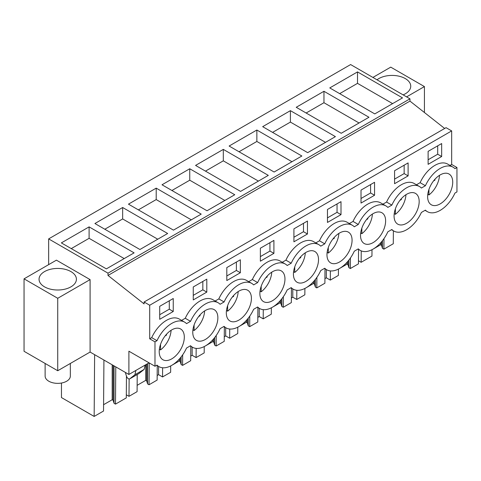 <?xml version="1.0" encoding="UTF-8"?>
<svg xmlns="http://www.w3.org/2000/svg" width="481" height="481" viewBox="0 0 481 481"><rect width="100%" height="100%" fill="white"/><g stroke="black" fill="none" stroke-linecap="round" stroke-linejoin="round"><path stroke-width="0.72" d="M444.666 128.469L409.962 101.106L409.962 98.827L350.613 64.562L48.653 238.895L48.653 264.634M409.962 101.106L108.003 275.445L144.09 303.902L144.09 302.008L446.055 127.669L451.665 130.91L451.665 164.466L456.95 167.514L456.95 191.919L454.948 193.079A25.685 14.833 -60 0 1 427.332 211.646A25.685 14.833 -60 0 1 425.402 210.137L421.392 212.446A25.685 14.833 -60 0 1 393.783 231.018A25.685 14.833 -60 0 1 391.853 229.503L387.842 231.818A25.685 14.833 -60 0 1 360.227 250.391A25.685 14.833 -60 0 1 358.297 248.875L354.293 251.19A25.685 14.833 -60 0 1 326.677 269.763A25.685 14.833 -60 0 1 324.747 268.248L320.743 270.562A25.685 14.833 -60 0 1 293.127 289.129A25.685 14.833 -60 0 1 291.197 287.62L287.187 289.929A25.685 14.833 -60 0 1 259.572 308.501A25.685 14.833 -60 0 1 257.648 306.986L253.637 309.301A25.685 14.833 -60 0 1 226.022 327.874A25.685 14.833 -60 0 1 224.092 326.358L220.088 328.673A25.685 14.833 -60 0 1 192.472 347.246A25.685 14.833 -60 0 1 190.542 345.731L186.532 348.046A25.685 14.833 -60 0 1 158.922 366.612A25.685 14.833 -60 0 1 156.992 365.103L154.984 366.257L154.984 341.853L156.992 340.698A25.685 14.833 -60 0 1 184.608 322.126A25.685 14.833 -60 0 1 186.532 323.641L190.542 321.326A25.685 14.833 -60 0 1 218.158 302.753A25.685 14.833 -60 0 1 220.088 304.269L224.092 301.954A25.685 14.833 -60 0 1 251.707 283.381A25.685 14.833 -60 0 1 253.637 284.896L257.648 282.581A25.685 14.833 -60 0 1 285.257 264.015A25.685 14.833 -60 0 1 287.187 265.524L291.197 263.215A25.685 14.833 -60 0 1 318.813 244.643A25.685 14.833 -60 0 1 320.743 246.158L324.747 243.843A25.685 14.833 -60 0 1 352.363 225.27A25.685 14.833 -60 0 1 354.293 226.785L358.297 224.471A25.685 14.833 -60 0 1 385.912 205.898A25.685 14.833 -60 0 1 387.842 207.413L391.853 205.098A25.685 14.833 -60 0 1 419.468 186.532A25.685 14.833 -60 0 1 421.392 188.041L425.402 185.732A25.685 14.833 -60 0 1 453.018 167.16A25.685 14.833 -60 0 1 454.948 168.675L456.95 167.514M148.713 362.632L148.713 363.017L128.896 374.458L90.097 352.056L57.732 370.737L24.05 351.292L24.05 278.842L57.732 298.286L90.097 279.605L56.415 260.155L24.05 278.842M409.962 98.827L108.003 273.16L48.653 238.895M357.515 71.909L329.774 87.927L374.777 113.907L402.519 97.896L357.515 71.909L357.515 83.351L392.61 103.613M189.755 168.765L162.019 184.776L207.022 210.762L234.758 194.745L189.755 168.765L189.755 180.201L171.921 190.5M156.205 188.137L201.208 214.117L173.467 230.134L128.463 204.148L156.205 188.137L156.205 199.573L138.372 209.872M290.41 110.654L335.413 136.634L307.678 152.651L262.668 126.665L290.41 110.654L290.41 122.09L272.577 132.389M323.96 91.282L296.224 107.293L341.227 133.279L368.969 117.262L323.96 91.282L323.96 102.718L359.06 122.986M223.31 149.393L195.569 165.41L240.572 191.39L268.314 175.379L223.31 149.393L223.31 160.834L258.405 181.096M256.86 130.02L301.864 156.006L274.122 172.024L229.118 146.038L256.86 130.02L256.86 141.462L239.027 151.755M122.655 207.503L94.913 223.521L139.917 249.507L167.659 233.489L122.655 207.503L122.655 218.945L104.822 229.239M89.099 226.876L134.109 252.862L106.367 268.873L61.364 242.893L89.099 226.876L89.099 238.317L71.266 248.611M108.003 275.445L108.003 273.16M144.09 302.008L149.705 305.249L149.705 338.804L151.707 337.644A25.685 14.833 -60 0 1 179.323 319.077L184.608 322.126M451.665 130.91L149.705 305.249M218.158 302.753L212.873 299.705A25.685 14.833 -60 0 0 185.257 318.272L181.596 320.388M251.707 283.381L246.422 280.333A25.685 14.833 -60 0 0 218.807 298.905L215.151 301.016M285.257 264.015L279.978 260.961A25.685 14.833 -60 0 0 252.363 279.533L248.701 281.65M318.813 244.643L313.528 241.594A25.685 14.833 -60 0 0 285.912 260.161L282.251 262.277M352.363 225.27L347.078 222.222A25.685 14.833 -60 0 0 319.462 240.789L315.801 242.905M385.912 205.898L380.633 202.85A25.685 14.833 -60 0 0 353.018 221.422L349.356 223.533M419.468 186.532L414.183 183.477A25.685 14.833 -60 0 0 386.568 202.05L382.906 204.166M453.018 167.16L447.733 164.111A25.685 14.833 -60 0 0 420.117 182.678L416.456 184.794M451.665 164.466L450.012 165.422M441.66 156.517L428.12 164.334L428.12 151.365L441.66 143.548L441.66 156.517L437.698 154.227L428.12 159.758M374.555 195.256L374.555 182.293L361.021 190.109L361.021 203.072L374.555 195.256L370.592 192.971L370.592 184.578M193.26 286.965L206.8 279.142L206.8 292.111L193.26 299.928L193.26 286.965M341.005 214.628L341.005 201.659L327.465 209.482L327.465 222.444L341.005 214.628L337.043 212.337L337.043 203.95M260.365 248.22L273.905 240.404L273.905 253.367L260.365 261.183L260.365 248.22M408.11 175.884L394.57 183.7L394.57 170.737L408.11 162.921L408.11 175.884L404.148 173.599L394.57 179.124M293.915 228.848L307.455 221.032L307.455 234L293.915 241.817L293.915 228.848M226.81 267.592L240.35 259.776L240.35 272.739L226.81 280.555L226.81 267.592M173.25 311.484L173.25 298.515L159.71 306.331L159.71 319.3L173.25 311.484L169.288 309.193L169.288 300.805M430.285 204.034A17.749 10.245 -60 0 1 431.86 183.351A17.749 10.245 -60 0 1 449.05 174.032A17.749 10.245 -60 0 1 450.066 174.771A17.749 10.245 -60 0 1 448.49 195.454A17.749 10.245 -60 0 1 431.301 204.774A17.749 10.245 -60 0 1 430.285 204.034M215.205 310.371A17.749 10.245 -60 0 1 213.63 331.048A17.749 10.245 -60 0 1 196.44 340.368A17.749 10.245 -60 0 1 195.424 339.628A17.749 10.245 -60 0 1 197 318.945A17.749 10.245 -60 0 1 214.189 309.632A17.749 10.245 -60 0 1 215.205 310.371M315.855 252.254A17.749 10.245 -60 0 1 314.285 272.937A17.749 10.245 -60 0 1 297.096 282.257A17.749 10.245 -60 0 1 296.08 281.517A17.749 10.245 -60 0 1 297.655 260.834A17.749 10.245 -60 0 1 314.845 251.515A17.749 10.245 -60 0 1 315.855 252.254M416.51 194.144A17.749 10.245 -60 0 1 414.941 214.827A17.749 10.245 -60 0 1 397.751 224.146A17.749 10.245 -60 0 1 396.735 223.406A17.749 10.245 -60 0 1 398.31 202.723A17.749 10.245 -60 0 1 415.494 193.404A17.749 10.245 -60 0 1 416.51 194.144M262.53 300.89A17.749 10.245 -60 0 1 264.099 280.207A17.749 10.245 -60 0 1 281.289 270.887A17.749 10.245 -60 0 1 282.305 271.627A17.749 10.245 -60 0 1 280.73 292.31A17.749 10.245 -60 0 1 263.546 301.629A17.749 10.245 -60 0 1 262.53 300.89M228.974 320.256A17.749 10.245 -60 0 1 230.549 299.579A17.749 10.245 -60 0 1 247.739 290.259A17.749 10.245 -60 0 1 248.755 290.999A17.749 10.245 -60 0 1 247.18 311.682A17.749 10.245 -60 0 1 229.99 320.995A17.749 10.245 -60 0 1 228.974 320.256M181.65 329.738A17.749 10.245 -60 0 1 180.08 350.421A17.749 10.245 -60 0 1 162.891 359.74A17.749 10.245 -60 0 1 161.875 359A17.749 10.245 -60 0 1 163.45 338.317A17.749 10.245 -60 0 1 180.634 328.998A17.749 10.245 -60 0 1 181.65 329.738M382.96 213.516A17.749 10.245 -60 0 1 381.385 234.199A17.749 10.245 -60 0 1 364.195 243.512A17.749 10.245 -60 0 1 363.185 242.773A17.749 10.245 -60 0 1 364.754 222.096A17.749 10.245 -60 0 1 381.944 212.776A17.749 10.245 -60 0 1 382.96 213.516M349.41 232.888A17.749 10.245 -60 0 1 347.835 253.565A17.749 10.245 -60 0 1 330.645 262.885A17.749 10.245 -60 0 1 329.629 262.145A17.749 10.245 -60 0 1 331.205 241.462A17.749 10.245 -60 0 1 348.394 232.149A17.749 10.245 -60 0 1 349.41 232.888M154.984 366.257L128.896 351.196L128.896 374.458M406.589 96.879L424.422 86.58L424.422 112.506M424.422 86.58L390.74 67.136L372.907 77.429M403.138 94.883A18.681 10.786 0 0 0 410.738 86.201A18.681 10.786 0 0 0 405.267 78.571A18.681 10.786 0 0 0 377.02 79.804M139.117 373.424L129.87 378.757A2.802 1.617 60 0 1 129.756 378.842L139.003 373.503L144.162 369.39L145.136 365.079M129.756 378.842A2.802 1.617 60 0 1 126.557 376.346L125.757 373.905A4.672 2.694 60 0 1 125.463 372.474M129.87 378.757L134.914 374.729L135.889 370.418M90.097 279.605L90.097 352.056M149.705 338.804L154.984 341.853M57.732 298.286L57.732 370.737M190.795 346.278L190.686 360.708L182.594 365.38L182.672 354.834M192.135 347.054L192.135 355.297L190.723 356.114M192.135 355.297L196.098 357.581L196.17 348.4M204.239 346.554L204.191 352.91L196.098 357.581M224.344 326.906L224.236 341.342L216.143 346.013L214.7 345.178L213.78 342.165L212.836 341.624L205.718 345.737M204.912 346.2L204.239 346.585M212.836 341.624L212.836 339.742M213.78 342.165L213.78 338.666M214.7 345.178L214.7 337.536M216.143 346.013L216.228 335.467M225.691 327.681L225.691 335.924L224.272 336.742M225.691 335.924L229.653 338.215L229.72 329.028M237.788 327.182L237.74 333.543L229.653 338.215M257.9 307.533L257.786 321.969L249.699 326.641L248.25 325.805L247.33 322.799L246.386 322.252L239.267 326.365M238.462 326.827L237.788 327.218M246.386 322.252L246.386 320.37M247.33 322.799L247.33 319.294M248.25 325.805L248.25 318.163M249.699 326.641L249.777 316.095M259.241 308.309L259.241 316.552L257.822 317.376M259.241 316.552L263.203 318.843L263.275 309.656M271.344 307.816L271.296 314.171L263.203 318.843M291.45 288.161L291.342 302.597L283.249 307.269L281.806 306.433L280.886 303.427L279.942 302.88L272.817 306.992M272.018 307.455L271.344 307.846M279.942 302.88L279.942 301.004M280.886 303.427L280.886 299.922M281.806 306.433L281.806 298.791M283.249 307.269L283.327 296.723M292.791 288.937L292.791 297.186L291.372 298.004M292.791 297.186L296.753 299.471L296.825 290.29M304.894 288.444L304.846 294.799L296.753 299.471M325 268.795L324.891 283.225L316.799 287.897L315.356 287.067L314.436 284.055L313.492 283.507L306.367 287.62M305.567 288.083L304.894 288.474M313.492 283.507L313.492 281.632M314.436 284.055L314.436 280.555M315.356 287.067L315.356 279.425M316.799 287.897L316.883 277.351M326.346 269.57L326.346 277.814L324.928 278.631M326.346 277.814L330.309 280.098L330.375 270.917M338.444 269.071L338.396 275.427L330.309 280.098M358.549 249.423L358.441 263.859L350.354 268.53L348.905 267.695L347.985 264.682L347.041 264.141L339.923 268.254M339.117 268.717L338.444 269.101M347.041 264.141L347.041 262.259M347.985 264.682L347.985 261.183M348.905 267.695L348.905 260.053M350.354 268.53L350.433 257.984M358.465 260.744L361.153 262.295L361.237 250.89M371.999 249.699L371.951 256.06L361.153 262.295M393.38 230.79L393.284 243.741L383.904 249.158L382.455 248.322L381.541 245.316L380.597 244.769L373.472 248.881M372.673 249.344L371.999 249.735M380.597 244.769L380.597 242.887M381.541 245.316L381.541 241.811M382.455 248.322L382.455 240.68M383.904 249.158L383.982 238.612M103.926 360.035L103.535 411.027L94.156 416.438L61.466 397.565L61.466 383.032M94.156 416.438L94.625 354.671M126.455 376.034L126.293 397.889L115.488 404.124L114.045 403.288L113.125 400.282L112.181 399.735L103.583 404.701M112.181 399.735L112.181 364.808M113.125 400.282L113.125 365.35M114.045 403.288L114.045 365.879M115.488 404.124L115.777 366.877M126.311 394.775L128.998 396.326L129.13 378.968M137.217 374.531L137.091 391.654L128.998 396.326M157.245 365.644L157.131 380.08L149.044 384.752L147.595 383.916L146.681 380.91L145.737 380.363L137.139 385.329M145.737 380.363L145.737 364.736M146.681 380.91L146.681 364.189M147.595 383.916L147.595 363.66M149.044 384.752L149.206 362.921M158.586 366.42L158.586 374.669L157.167 375.487M158.586 374.669L162.548 376.954L162.62 367.773M170.689 365.927L170.641 372.282L162.548 376.954M182.594 365.38L181.151 364.55L180.231 361.538L179.287 360.99L172.162 365.103M171.362 365.566L170.689 365.957M179.287 360.99L179.287 359.115M180.231 361.538L180.231 358.038M181.151 364.55L181.151 356.908M339.682 93.645L357.515 83.351M224.855 200.469L189.755 180.201M191.3 219.835L156.205 199.573M325.511 142.352L290.41 122.09M306.132 113.017L323.96 102.718M205.477 171.128L223.31 160.834M291.955 161.724L256.86 141.462M157.75 239.207L122.655 218.945M124.2 258.58L89.099 238.317M185.257 318.272L190.542 321.326M218.807 298.905L224.092 301.954M252.363 279.533L257.648 282.581M285.912 260.161L291.197 263.215M319.462 240.789L324.747 243.843M353.018 221.422L358.297 224.471M386.568 202.05L391.853 205.098M420.117 182.678L425.402 185.732M151.707 337.644L156.992 340.698M437.698 154.227L437.698 145.839M370.592 192.971L361.021 198.497M206.8 292.111L202.838 289.821L202.838 281.433M202.838 289.821L193.26 295.352M337.043 212.337L327.465 217.869M273.905 253.367L269.937 251.082L269.937 242.695M269.937 251.082L260.365 256.607M404.148 173.599L404.148 165.211M307.455 234L303.493 231.71L303.493 223.322M303.493 231.71L293.915 237.241M240.35 272.739L236.387 270.454L236.387 262.061M236.387 270.454L226.81 275.98M169.288 309.193L159.71 314.724M144.162 369.39L134.914 374.729M44.523 286.85A18.681 10.786 0 0 0 64.881 289.183A18.681 10.786 0 0 0 76.413 279.22A18.681 10.786 0 0 0 70.941 271.597A18.681 10.786 0 0 0 50.583 269.258A18.681 10.786 0 0 0 39.051 279.22A18.681 10.786 0 0 0 44.523 286.85M427.783 194.27L428.944 194.943A17.749 10.245 120 0 0 439.496 175.325M433.525 180.952L434.926 180.147L434.926 179.269M428.944 189.412L428.944 194.943M434.926 180.147L434.421 179.852M394.234 213.642L395.394 214.31A17.749 10.245 120 0 0 405.946 194.697M399.97 200.324L401.376 199.513L401.376 198.641M395.394 208.784L395.394 214.31M401.376 199.513L400.865 199.218M360.678 233.008L361.844 233.682A17.749 10.245 120 0 0 372.39 214.069M366.42 219.697L367.827 218.885L367.827 218.007M361.844 228.156L361.844 233.682M367.827 218.885L367.316 218.59M327.128 252.381L328.295 253.054A17.749 10.245 120 0 0 338.84 233.441M332.87 239.069L334.277 238.257L334.277 237.38M328.295 247.529L328.295 253.054M334.277 238.257L333.766 237.963M293.578 271.753L294.739 272.426A17.749 10.245 120 0 0 305.291 252.808M299.32 258.435L300.721 257.63L300.721 256.752M294.739 266.895L294.739 272.426M300.721 257.63L300.21 257.335M260.023 291.125L261.189 291.793A17.749 10.245 120 0 0 271.741 272.18M265.765 277.808L267.171 276.996L267.171 276.124M261.189 286.267L261.189 291.793M267.171 276.996L266.66 276.701M226.473 310.492L227.639 311.165A17.749 10.245 120 0 0 238.185 291.552M232.215 297.18L233.622 296.368L233.622 295.49M227.639 305.639L227.639 311.165M233.622 296.368L233.111 296.074M192.923 329.864L194.083 330.537A17.749 10.245 120 0 0 204.635 310.924M198.665 316.552L200.066 315.74L200.066 314.863M194.083 325.012L194.083 330.537M200.066 315.74L199.561 315.446M159.373 349.236L160.534 349.909A17.749 10.245 120 0 0 171.086 330.291M165.109 335.918L166.516 335.113L166.516 334.235M160.534 344.378L160.534 349.909M166.516 335.113L166.005 334.818M70.34 363.456L70.34 376.076A12.608 7.281 180 0 1 61.285 383.062A12.608 7.281 180 0 1 45.124 376.076L45.124 363.456M190.193 345.929L192.472 347.246M223.749 326.557L226.022 327.874M257.299 307.191L259.572 308.501M290.849 287.818L293.127 289.129M324.398 268.446L326.677 269.763M357.954 249.074L360.227 250.391M391.504 229.708L393.783 231.018M425.054 210.335L427.332 211.646M156.644 365.301L158.922 366.612"/></g></svg>
